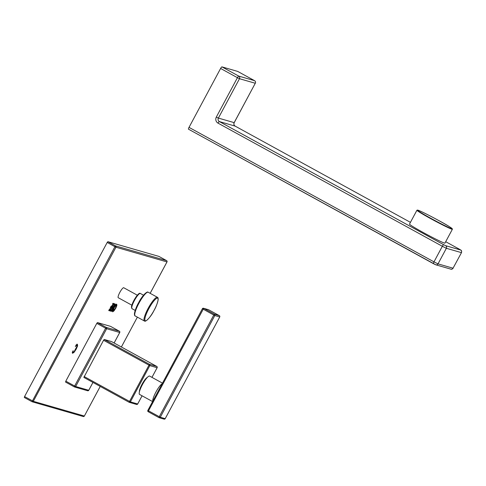 <?xml version="1.0" encoding="UTF-8"?>
<svg xmlns="http://www.w3.org/2000/svg" width="486" height="486" viewBox="0 0 486 486"><rect width="100%" height="100%" fill="white"/><g stroke="black" fill="none" stroke-linecap="round" stroke-linejoin="round"><path stroke-width="0.73" d="M110.966 306.636L111.197 306.927L111.361 305.925L110.194 308.118L110.936 307.431L110.632 307.267M76.023 344.999L77.037 344.908L77.007 346.269L74.085 351.743L72.949 352.696L73.149 350.716L72.274 352.52L72.596 353.286L74.17 352.228L76.229 349.082L77.608 345.825L77.414 344.331L76.351 344.811L75.324 346.548L77.086 344.932L76.709 344.732M72.949 352.696L72.499 352.028M115.783 308.179L116.859 305.56L116.768 304.327L115.425 305.323L113.681 307.948L112.6 310.542L112.697 311.83L114.034 310.84L115.783 308.179L115.461 308.002M115.401 304.339L114.678 303.993L113.074 307.468L112.631 307.146L112.898 306.368L111.756 308.446L112.223 307.899L112.807 307.972L111.409 310.511L110.838 310.378L111.154 309.369L110.304 311.04L111.683 311.271L115.401 304.339L115.073 303.95M111.081 310.615L110.65 310.275M110.249 310.882L111.434 311.338M111.13 311.168L111.786 311.083L111.318 310.59M115.121 304.023L114.787 303.853M114.562 304.2L114.587 304.582M110.936 307.431L111.27 307.529L109.872 310.068L109.295 309.934L109.617 308.926L108.767 310.597L110.146 310.827L113.864 303.896L113.536 303.507M109.544 310.171L109.113 309.831M108.712 310.439L109.897 310.894M109.593 310.724L110.249 310.639L109.781 310.147M113.973 303.622L113.25 303.41L111.537 307.024L111.197 306.927M113.584 303.58L113.25 303.41M113.025 303.756L113.044 304.139M114.095 342.988L119.72 332.497A0.966 0.942 -73.9 0 0 119.349 331.191L110.522 326.343L97.449 322.576L96.793 323.366L65.81 381.158L65.543 382.063L74.364 386.899M123.784 287.773A5.698 1.197 118.8 0 0 123.742 287.742A5.698 1.197 118.8 0 0 123.687 287.718A5.698 1.197 118.8 0 0 119.89 292.274A5.698 1.197 118.8 0 0 118.256 297.724A5.698 1.197 118.8 0 0 118.311 297.748M150.144 293.319L166.984 261.918A0.966 0.942 -73.9 0 0 166.601 260.63L115.571 245.91L114.921 246.706L107.193 242.465L107.849 241.676L158.879 256.389L166.601 260.63L158.886 256.395M166.971 261.93L115.947 247.216A0.966 0.942 -73.9 0 0 115.571 245.91L107.849 241.676M24.567 396.57L33.315 401.321L115.947 247.216L114.921 246.706L32.021 401.715L24.306 397.481L24.567 396.57L107.193 242.465M84.351 416.022L84.364 416.04A0.966 0.942 106.1 0 1 83.246 416.514A0.966 0.966 0 0 0 84.364 416.04L33.315 401.321A0.966 0.942 106.1 0 1 32.033 401.715L24.3 397.475M72.536 352.472L72.408 351.973L72.894 352.666M77.171 345.68L77.001 344.1M72.359 353.073L73.088 352.69M112.491 311.593L112.952 311.313L112.576 311.101L113.019 311.344L114.338 307.462L116.458 304.819L116.045 304.594M116.446 305.336L116.354 304.102M116.099 304.625L116.433 304.807L116.257 306.18L115.048 308.81L113.019 311.344M112.807 307.972L112.059 307.644M114.562 304.461L114.988 304.115M112.685 307.905L112.94 307.431M111.756 310.943L111.367 310.852M111.27 307.529L110.522 307.207M113.025 304.017L113.445 303.671M111.148 307.462L111.403 306.988M110.219 310.499L109.83 310.408M114.113 343.001L119.744 332.497L106.647 328.724L75.658 386.516L88.744 390.27M92.948 382.421L88.731 390.282A0.966 0.942 106.1 0 1 87.638 390.756A0.966 0.966 0 0 0 88.756 390.288L92.966 382.433M119.368 331.203L106.276 327.418A0.966 0.942 -73.9 0 1 106.647 328.724L105.62 328.214L74.637 386.005L75.658 386.516A0.966 0.942 106.1 0 1 74.376 386.911L65.543 382.063M157.13 367.695L157.142 367.714A0.966 0.942 -73.9 0 0 156.747 366.408L111.531 341.585M111.519 341.579L104.217 339.471L103.561 340.267L83.853 377.428L129.076 402.256M84.121 376.522L130.376 401.867A0.966 0.942 106.1 0 1 129.094 402.262L149.451 364.306A0.966 0.942 106.1 0 1 149.822 365.606L103.561 340.267M104.217 339.471L149.451 364.306L156.759 366.414L111.525 341.579M83.853 377.428L129.088 402.262A0.966 0.966 0 0 0 129.282 402.341L136.584 404.443A0.966 0.942 -73.9 0 0 137.678 403.975L137.684 403.957M139.446 391.746A8.414 1.762 -61.2 0 1 142.204 383.94A8.414 1.762 -61.2 0 1 147.307 377.428M151.948 377.361L157.118 367.714L149.822 365.606L130.376 401.867L137.678 403.975L142.064 395.792M139.64 394.45A10.455 2.193 -61.2 0 1 139.543 394.413A10.455 2.193 -61.2 0 1 142.538 384.408A10.455 2.193 -61.2 0 1 149.512 376.036A10.455 2.193 -61.2 0 1 149.609 376.079L162.476 383.144M147.866 410.445A0.966 0.942 -73.9 0 0 148.224 411.721L148.503 410.822L147.847 410.427L155.666 395.896M159.256 416.727L159.001 417.638A0.966 0.942 -73.9 0 0 160.283 417.243L148.503 410.822L203.689 308.331A0.966 0.942 -73.9 0 0 202.401 308.732L213.785 315.031L159.256 416.727M148.236 411.727L158.989 417.632L148.242 411.733A0.966 0.966 0 0 1 147.847 410.427L158.886 389.845L155.648 395.877L156.304 396.278M158.904 389.851L202.395 308.744L158.886 389.845L159.536 390.246M214.441 314.242L213.785 315.031L214.812 315.542A0.966 0.942 -73.9 0 0 214.441 314.242L203.689 308.331L208.615 309.758A0.966 0.966 0 0 0 208.409 309.673A0.966 0.942 106.1 0 1 208.597 309.752L219.35 315.657L214.441 314.242M219.362 315.657L219.35 315.657A0.966 0.942 106.1 0 1 219.727 316.957L214.812 315.542L160.283 417.243L165.191 418.659A0.966 0.942 106.1 0 1 164.098 419.132A0.966 0.966 0 0 0 165.216 418.659L219.727 316.957A0.966 0.966 0 0 0 219.362 315.657L208.603 309.752M165.204 418.64L219.745 316.963M220.614 68.453L189.018 127.375L433.986 261.863L442.339 246.28L218.056 123.152A4.508 4.398 106.1 0 1 216.325 117.065L237.435 77.693L220.614 68.453A1.932 0.407 -61.2 0 1 221.92 66.868L237.715 71.424A1.932 0.407 -61.2 0 1 237.733 71.43A1.932 0.407 -61.2 0 1 237.745 71.442L254.555 80.67A1.932 0.407 118.8 0 0 254.536 80.658A1.932 1.883 106.1 0 1 255.284 83.27L234.167 122.642A2.576 2.515 -73.9 0 0 235.157 126.123A1.932 0.407 118.8 0 0 235.157 126.123L219.368 121.567A2.576 2.515 106.1 0 1 218.378 118.092L239.489 78.714L255.326 83.27A1.932 1.932 0 0 0 254.555 80.67M255.296 83.234L234.216 122.648L218.378 118.092L216.325 117.065M221.92 66.868L238.748 76.108A1.932 1.883 106.1 0 1 239.489 78.714L237.435 77.693A1.932 0.407 -61.2 0 1 238.748 76.108L254.536 80.658L237.715 71.424M423.069 232.423A20.108 0.923 28.2 0 0 444.939 243.121L452.387 229.24A20.108 0.923 -151.8 0 1 430.511 218.542A20.108 0.923 -151.8 0 1 416.933 210.231L409.491 224.113A20.108 0.923 28.2 0 0 423.069 232.423M188.489 129.185L435.833 264.821A1.932 1.883 106.1 0 0 438.02 263.874L433.986 261.863A1.932 0.407 118.8 0 0 433.451 263.667L188.507 129.191A1.932 0.407 -61.2 0 1 188.489 129.185A1.932 0.407 -61.2 0 1 189.018 127.375M100.244 386.425L84.364 416.04L100.225 386.413M121.366 346.986L137.374 317.139L121.385 346.992M77.608 345.825L77.195 345.601M76.229 349.082L75.865 348.881M74.17 352.228L73.842 352.046M116.859 305.56L116.512 305.372M113.117 310.135L112.782 309.953M112.473 307.875L112.169 307.711M114.174 304.072L114.55 304.285M115.279 304.497L114.866 304.272M114.975 304.692L114.611 304.491M111.683 311.271L111.27 311.04M110.662 311.107L110.316 310.912M113.742 304.054L113.329 303.829M113.438 304.248L113.074 304.048M110.146 310.827L109.733 310.603M109.125 310.663L108.779 310.469M65.81 381.158L74.637 386.005L74.37 386.905A0.966 0.966 0 0 0 74.565 386.99L87.638 390.756M97.449 322.576L106.276 327.418L105.62 328.214L96.793 323.366M152.744 401.302A10.455 2.193 -61.2 0 1 155.933 392.044A10.455 2.193 -61.2 0 1 162.196 383.667M139.439 293.69A8.043 1.689 118.8 0 0 134.142 300.002A8.043 1.689 118.8 0 0 131.718 307.79M140.448 293.508A8.687 1.823 118.8 0 0 140.375 293.459A8.687 1.823 118.8 0 0 140.296 293.429A8.687 1.823 118.8 0 0 134.501 300.378A8.687 1.823 118.8 0 0 132.016 308.689L131.463 306.721L134.154 299.947C137.313 294.844 139.318 292.657 140.168 293.374L143.552 295.202M147.051 292.432A12.873 2.697 118.8 0 0 138.771 302.492A12.873 2.697 118.8 0 0 134.731 314.879M135.187 315.936C134.689 315.93 134.446 315.153 134.44 313.616C135.272 309.606 136.724 305.87 138.802 302.407C141.845 296.083 147.161 291.12 147.944 292.141L148.194 292.244A13.517 2.831 118.8 0 0 148.066 292.195A13.517 2.831 118.8 0 0 139.051 303.009A13.517 2.831 118.8 0 0 135.187 315.936L144.421 321.009A13.517 2.831 118.8 0 0 144.549 321.064M157.434 297.317A13.517 2.831 118.8 0 0 157.306 297.268A13.517 2.831 118.8 0 0 148.291 308.081A13.517 2.831 118.8 0 0 144.421 321.009L144.676 321.112C145.454 322.133 150.769 317.17 153.819 310.846C155.891 307.383 157.343 303.647 158.175 299.643C158.175 298.1 157.926 297.323 157.434 297.317L148.194 292.244M157.555 298.137A12.873 2.697 118.8 0 0 148.825 308.701A12.873 2.697 118.8 0 0 145.405 320.796A12.873 2.697 118.8 0 0 154.135 310.232A12.873 2.697 118.8 0 0 157.555 298.137M234.185 122.612L234.216 122.648C233.614 124.13 233.93 125.291 235.175 126.129L410.439 222.351L235.175 126.129A1.932 0.407 118.8 0 1 235.194 126.141M459.47 249.269A1.932 0.407 118.8 0 0 459.458 249.257L445.698 241.706L459.44 249.251C461.542 250.582 461.724 250.053 461.487 252.635L453.043 268.205L438.02 263.874L446.373 248.291L442.339 246.28A1.932 0.407 -61.2 0 1 443.645 244.695L219.368 121.567A1.932 0.407 -61.2 0 0 218.056 123.152M459.458 249.257A1.932 0.407 118.8 0 0 459.44 249.251L460.655 250.017L445.632 245.685L443.645 244.695M445.632 245.685A1.932 1.883 -73.9 0 1 446.373 248.291L461.396 252.623A1.932 1.883 -73.9 0 0 460.655 250.017M435.833 264.821L450.856 269.153A1.932 1.883 106.1 0 0 453.043 268.205L461.487 252.635M433.451 263.667A1.932 0.407 118.8 0 0 433.469 263.673L435.456 264.663M430.73 218.275A19.786 0.911 -151.8 0 1 417.851 210.14A19.786 0.911 -151.8 0 1 438.894 220.632A19.786 0.911 -151.8 0 1 451.773 228.766A19.786 0.911 -151.8 0 1 430.73 218.275M111.154 306.909L110.741 306.684M32.021 401.715A0.966 0.966 0 0 0 32.222 401.794L83.246 416.514M150.162 293.325L166.996 261.936A0.966 0.966 0 0 0 166.607 260.63M72.918 352.684L72.505 352.459M112.691 307.352L112.278 307.128M114.994 303.969L114.581 303.744M111.78 310.955L111.367 310.73M111.355 311.283L110.942 311.058M110.984 310.572L110.571 310.347M113.05 303.859L112.631 303.629M113.457 303.525L113.044 303.3M110.243 310.518L109.83 310.287M109.818 310.84L109.405 310.615M109.447 310.129L109.034 309.904M119.744 332.497A0.966 0.966 0 0 0 119.356 331.197L110.529 326.349M136.584 404.443A0.966 0.966 0 0 0 137.702 403.975L142.082 395.804M151.966 377.373L157.142 367.714A0.966 0.966 0 0 0 156.759 366.414M208.409 309.673L203.5 308.258A0.966 0.966 0 0 0 202.376 308.725M158.989 417.632A0.966 0.966 0 0 0 159.189 417.717L164.098 419.132M152.592 401.576L139.543 394.413M123.742 287.742L137.313 295.196M135.187 310.433L132.016 308.689M118.256 297.724L131.834 305.178M450.856 269.153C451.433 269.517 452.193 269.208 453.134 268.211M452.387 229.24C452.029 228.116 447.533 225.249 438.894 220.632C428.986 215.243 422.079 211.781 418.167 210.238L416.933 210.231"/></g></svg>
